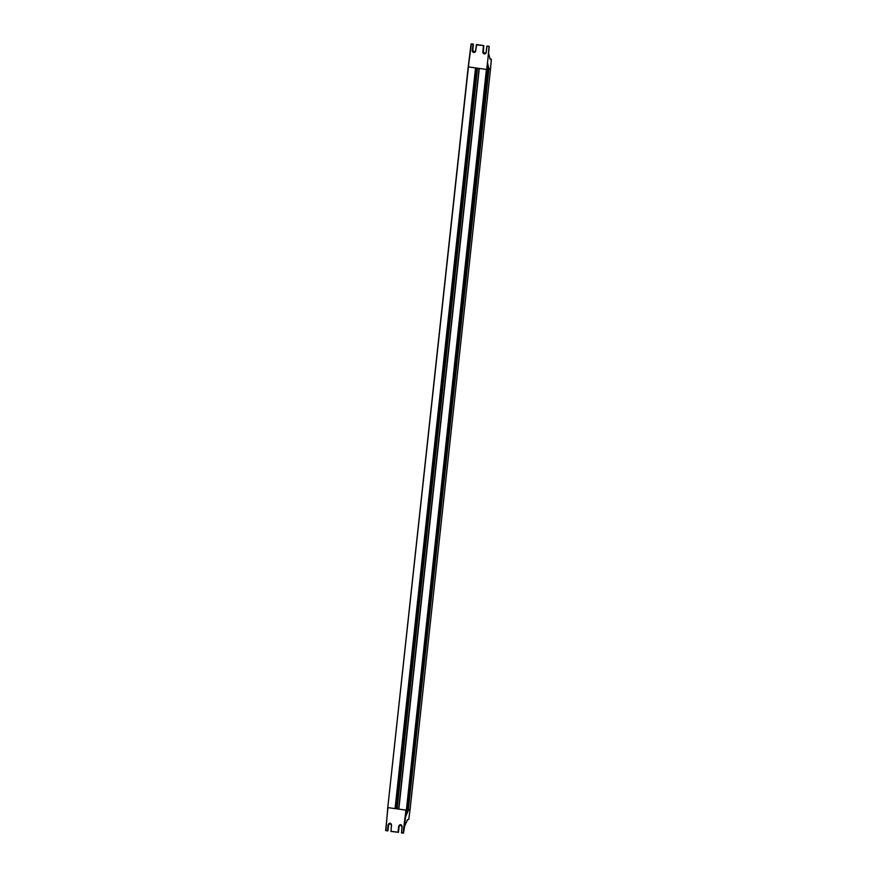 <?xml version="1.0" encoding="UTF-8"?>
<svg xmlns="http://www.w3.org/2000/svg" width="877" height="877" viewBox="0 0 877 877"><rect width="100%" height="100%" fill="white"/><g stroke="black" fill="none" stroke-linecap="round" stroke-linejoin="round"><path stroke-width="1.32" d="M471.431 43.861L468.318 66.838M490.188 59.197L491.372 59.241L490.528 68.965L410.019 809.701L408.43 809.909L405.7 816.63L406.457 810.162L387.777 807.596L468.428 66.915L475.948 67.935M390.035 823.24L388.588 824.643L387.963 830.76L385.65 830.508L387.952 807.629L395.483 808.649L475.948 67.968M395.659 808.627L476.123 67.989L395.483 808.649M398.662 808.747L395.68 808.419M387.47 830.947L388.149 824.698L390.046 823.13L391.559 825.18L390.945 831.275L397.983 832.262L398.684 826.178L400.592 824.61L402.104 826.66L401.491 832.755L403.08 832.975L405.941 810.151L398.618 809.109L479.105 68.406L486.406 69.426L406.358 810.173L486.834 69.458L487.579 62.936L488.467 67.715M408.572 819.546L407.608 819.666L408.748 819.403L410.019 809.701L407.849 809.877M488.84 69.195L408.331 809.909L488.895 69.195L490.495 68.987L488.796 69.184M488.204 69.239L407.367 809.931M488.566 66.86L407.728 809.964M487.722 69.305L406.895 809.997M407.367 810.019L487.831 69.305L407.257 810.03M487.239 69.371L406.468 810.063M487.327 69.371L406.775 810.085M486.932 69.436L406.446 810.162L486.921 69.447L489.059 46.306L486.834 46.24L488.807 46.338M490.122 59.208L488.61 53.354L490.09 59.165L491.328 59.252L490.495 68.987M474.402 52.247L472.802 50.373L473.405 44.278L471.092 44.025L468.428 66.915L486.658 69.458L488.61 53.354M484.948 53.727L483.337 51.853L483.797 45.571L476.288 44.771L483.49 45.615L482.81 51.875A1.831 1.71 -97.3 0 0 484.312 53.925A1.831 1.71 -97.3 0 0 486.22 52.357L486.998 46.097L488.588 46.328M488.171 69.239L488.138 66.4M487.261 69.349L487.908 64.218M487.765 69.283L488.237 65.545M488.895 69.195L488.96 68.121M407.684 819.546L404.527 826.211L403.409 833.139M400.241 824.764L401.995 826.627L401.513 832.909L402.006 826.627A1.666 1.557 -97.3 0 0 400.241 824.764A1.666 1.557 -97.3 0 0 398.903 826.189L398.498 832.24L399.123 826.123L400.953 824.72M389.695 823.284L391.449 825.158A1.666 1.557 -97.3 0 0 389.695 823.284A1.666 1.557 -97.3 0 0 388.358 824.72L387.952 830.76L388.697 824.676L390.418 823.251M401.381 832.733L403.497 833.007L406.446 810.162M403.497 833.007L404.659 826.167L407.465 819.732L408.792 819.392L410.063 809.69L490.528 68.965M407.684 811.302L408.254 810.984M407.564 812.398L407.706 809.964M471.289 44.08L473.295 44.256L471.07 44.025L468.208 66.86L387.766 807.574M395.056 808.627L475.52 67.902M396.525 808.473L476.956 68.11M397.095 808.528L477.516 68.187M398.838 809.153L479.302 68.439M490.1 58.869L490.901 58.989L490.1 58.869M473.405 44.278L472.473 50.417A1.666 1.557 -97.3 0 0 474.238 52.28A1.666 1.557 -97.3 0 0 475.575 50.866L476.463 44.628L483.797 45.571L476.77 44.584M485.102 53.716L483.019 51.896A1.666 1.557 -97.3 0 0 484.784 53.76A1.666 1.557 -97.3 0 0 486.121 52.335L484.784 53.76M472.264 50.406L473.087 44.321L472.264 50.406A1.831 1.71 -97.3 0 0 473.777 52.456A1.831 1.71 -97.3 0 0 475.674 50.877L476.386 44.793M483.348 51.853L483.83 45.725L482.81 51.875M486.834 46.251L486.121 52.324L486.823 46.251M476.693 44.595L475.674 50.877L474.238 52.28M487.82 64.043L487.173 69.36M488.149 65.358L487.667 69.294M387.744 807.585L385.88 830.716L387.755 807.596L468.208 66.86M400.581 824.72L399.232 826.145L398.092 832.405M391.46 825.147L390.978 831.44L391.449 825.158M390.978 831.44L398.191 832.273L390.846 831.264M407.202 810.019L406.829 813.966M406.709 810.085L406.194 815.413M483.6 52.631L483.797 53.212M398.618 809.109L479.094 68.406M488.314 69.239L407.838 809.964M487.349 69.36L406.884 810.085M488.61 53.3L489.202 46.481M471.519 43.85L473.262 44.091M489.059 46.306L487.316 46.064M472.813 50.373L474.567 52.236M401.523 832.909L403.113 833.128M407.586 812.343L407.816 809.964M407.312 810.03L406.95 813.779M406.818 810.085L406.325 815.226"/></g></svg>
